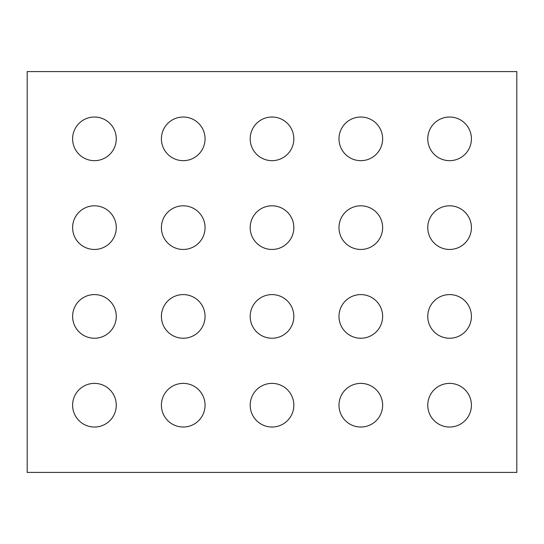 <?xml version="1.0" encoding="UTF-8"?>
<svg xmlns="http://www.w3.org/2000/svg" width="544" height="544" viewBox="0 0 544 544"><rect width="100%" height="100%" fill="white"/><g stroke="black" fill="none" stroke-linecap="round" stroke-linejoin="round"><path stroke-width="0.82" d="M449.596 160.67A21.828 21.828 0 0 0 468.5 127.928A21.828 21.828 0 0 0 430.692 127.928A21.828 21.828 0 0 0 449.596 160.67M272.02 160.67A21.828 21.828 0 0 0 290.924 127.928A21.828 21.828 0 0 0 253.116 127.928A21.828 21.828 0 0 0 272.02 160.67M449.596 249.458A21.828 21.828 0 0 0 468.5 216.716A21.828 21.828 0 0 0 430.692 216.716A21.828 21.828 0 0 0 449.596 249.458M272.02 249.458A21.828 21.828 0 0 0 290.924 216.716A21.828 21.828 0 0 0 253.116 216.716A21.828 21.828 0 0 0 272.02 249.458M449.596 338.246A21.828 21.828 0 0 0 468.5 305.504A21.828 21.828 0 0 0 430.692 305.504A21.828 21.828 0 0 0 449.596 338.246M272.02 338.246A21.828 21.828 0 0 0 290.924 305.504A21.828 21.828 0 0 0 253.116 305.504A21.828 21.828 0 0 0 272.02 338.246M94.445 427.033A21.828 21.828 0 0 0 113.349 394.291A21.828 21.828 0 0 0 75.541 394.291A21.828 21.828 0 0 0 94.445 427.033M183.233 427.033A21.828 21.828 0 0 0 202.137 394.291A21.828 21.828 0 0 0 164.329 394.291A21.828 21.828 0 0 0 183.233 427.033M272.02 427.033A21.828 21.828 0 0 0 290.924 394.291A21.828 21.828 0 0 0 253.116 394.291A21.828 21.828 0 0 0 272.02 427.033M360.808 427.033A21.828 21.828 0 0 0 379.712 394.291A21.828 21.828 0 0 0 341.904 394.291A21.828 21.828 0 0 0 360.808 427.033M449.596 427.033A21.828 21.828 0 0 0 468.5 394.291A21.828 21.828 0 0 0 430.692 394.291A21.828 21.828 0 0 0 449.596 427.033M94.445 338.246A21.828 21.828 0 0 0 113.349 305.504A21.828 21.828 0 0 0 75.541 305.504A21.828 21.828 0 0 0 94.445 338.246M183.233 338.246A21.828 21.828 0 0 0 202.137 305.504A21.828 21.828 0 0 0 164.329 305.504A21.828 21.828 0 0 0 183.233 338.246M360.808 338.246A21.828 21.828 0 0 0 379.712 305.504A21.828 21.828 0 0 0 341.904 305.504A21.828 21.828 0 0 0 360.808 338.246M94.445 249.458A21.828 21.828 0 0 0 113.349 216.716A21.828 21.828 0 0 0 75.541 216.716A21.828 21.828 0 0 0 94.445 249.458M183.233 249.458A21.828 21.828 0 0 0 202.137 216.716A21.828 21.828 0 0 0 164.329 216.716A21.828 21.828 0 0 0 183.233 249.458M360.808 249.458A21.828 21.828 0 0 0 379.712 216.716A21.828 21.828 0 0 0 341.904 216.716A21.828 21.828 0 0 0 360.808 249.458M94.445 160.67A21.828 21.828 0 0 0 113.349 127.928A21.828 21.828 0 0 0 75.541 127.928A21.828 21.828 0 0 0 94.445 160.67M183.233 160.67A21.828 21.828 0 0 0 202.137 127.928A21.828 21.828 0 0 0 164.329 127.928A21.828 21.828 0 0 0 183.233 160.67M360.808 160.67A21.828 21.828 0 0 0 379.712 127.928A21.828 21.828 0 0 0 341.904 127.928A21.828 21.828 0 0 0 360.808 160.67M27.2 472.41L516.8 472.41L516.8 71.59L27.2 71.59L27.2 472.41"/></g></svg>
